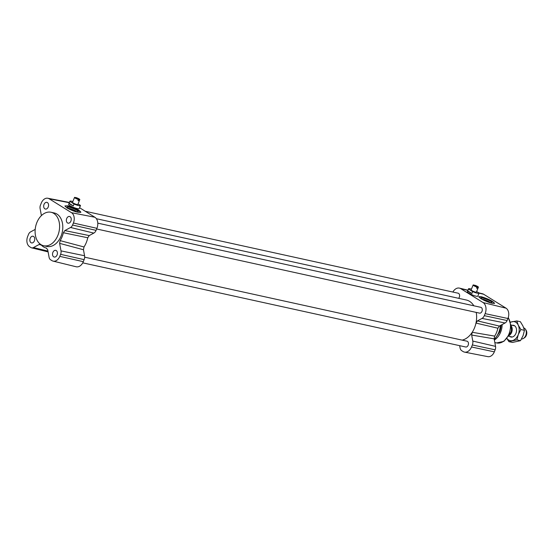 <?xml version="1.0" encoding="UTF-8"?>
<svg xmlns="http://www.w3.org/2000/svg" width="554" height="554" viewBox="0 0 554 554"><rect width="100%" height="100%" fill="white"/><g stroke="black" fill="none" stroke-linecap="round" stroke-linejoin="round"><path stroke-width="0.83" d="M476.98 287.055L473.594 284.95A2.86 0.492 22.2 0 0 473.116 285.026A2.86 0.492 22.2 0 0 474.307 285.975A2.86 0.492 22.2 0 0 476.98 287.055L476.551 288.101A2.86 0.492 22.2 0 0 477.513 288.309L477.936 287.27A2.86 0.492 22.2 0 0 478.407 287.187A2.86 0.492 22.2 0 0 477.223 286.238A2.86 0.492 22.2 0 0 474.549 285.158L477.936 287.27M473.116 285.026L471.122 289.929A2.86 0.492 22.2 0 0 473.58 291.459A2.86 0.492 22.2 0 0 476.412 292.09L478.407 287.187M476.675 287.789L477.513 288.309M471.44 289.14A5.713 0.983 22.2 0 0 468.476 288.849A5.713 0.983 22.2 0 0 468.476 289.001L472.666 291.605A5.713 0.983 22.2 0 0 479.058 293.163A5.713 0.983 22.2 0 0 479.051 293.011L476.641 291.515M468.476 289.001L467.708 290.878L471.897 293.481L472.666 291.605M479.058 293.163L477.79 296.265C476.087 296.515 473.012 295.448 468.566 293.073L467.264 291.965L468.476 288.849M467.708 290.878A5.713 0.983 22.2 0 0 471.897 293.481M74.998 197.356A2.86 0.492 22.2 0 0 74.527 197.439A2.86 0.492 22.2 0 0 75.711 198.38A2.86 0.492 22.2 0 0 78.384 199.468L74.998 197.356M74.527 197.439L72.526 202.335A2.86 0.492 22.2 0 0 74.991 203.872A2.86 0.492 22.2 0 0 77.816 204.495L79.818 199.599A2.86 0.492 22.2 0 0 78.633 198.651A2.86 0.492 22.2 0 0 75.96 197.57L79.347 199.675A2.86 0.492 22.2 0 0 79.818 199.599M78.384 199.468L77.962 200.506A2.86 0.492 22.2 0 0 78.917 200.721L79.347 199.675M78.086 200.202L78.917 200.721M72.851 201.545A5.713 0.983 22.2 0 0 69.88 201.254A5.713 0.983 22.2 0 0 69.887 201.407L74.07 204.017A5.713 0.983 22.2 0 0 80.462 205.576A5.713 0.983 22.2 0 0 80.462 205.423L78.052 203.92M69.887 201.407L69.118 203.283L73.308 205.894L74.07 204.017M80.462 205.576L79.25 208.546C79.049 209.821 68.786 205.929 68.613 204.516L69.88 201.254M69.118 203.283A5.713 0.983 22.2 0 0 73.308 205.894M84.665 257.181L466.987 341.195A2.971 2.078 102.4 0 1 468.372 344.54A2.971 2.078 102.4 0 1 465.713 346.998L82.754 262.845M85.261 211.261L458.13 293.204A2.971 2.078 102.4 0 1 459.598 295.289A2.971 2.078 102.4 0 1 458.629 298.315M97.795 223.151L480.81 307.325A2.971 2.078 102.4 0 1 482.202 310.669A2.971 2.078 102.4 0 1 479.535 313.128L96.645 228.982M96.389 218.712L466.336 300.012A20.567 14.362 102.4 0 1 473.815 305.787M476.225 312.394A20.567 14.362 102.4 0 1 475.976 323.079A20.567 14.362 102.4 0 1 472.223 332.282A20.567 14.362 102.4 0 1 462.168 340.135M35.2 229.404L30.546 231.918A4.564 3.185 -77.6 0 0 28.531 234.356L27.7 236.392A7.991 5.582 -77.6 0 0 29.604 246.717L30.969 247.562A4.564 3.185 -77.6 0 0 31.633 247.846A4.564 3.185 -77.6 0 0 33.434 247.569L39.161 244.473L40.186 244.279L41.079 244.792A18.857 13.171 -77.6 0 0 45.857 247.95A18.857 13.171 -77.6 0 0 46.363 248.081L47.713 249.799L49.098 257.326A4.564 3.185 -77.6 0 0 50.573 259.771L51.931 260.615A7.991 5.582 -77.6 0 0 53.101 261.114L76.133 266.765A8.573 5.983 -77.6 0 0 83.308 261.675L84.132 259.646A5.145 3.594 -77.6 0 0 84.568 255.754L83.46 249.736L84.014 246.973A20.567 14.362 -77.6 0 0 87.767 237.77L89.236 235.575L93.813 233.102A5.145 3.594 -77.6 0 0 96.084 230.353L96.915 228.324A8.573 5.983 -77.6 0 0 94.873 217.251L79.582 207.729M459.654 345.668L460.069 347.94A5.145 3.594 -77.6 0 0 461.731 350.696L463.089 351.548A8.573 5.983 -77.6 0 0 464.543 352.115L487.825 356.644A7.991 5.582 -77.6 0 0 494.327 351.859L495.151 349.823A4.564 3.185 -77.6 0 0 495.539 346.375L494.147 338.847L494.68 336.112A18.857 13.171 -77.6 0 0 497.901 328.224L499.362 326.071L505.089 322.968A4.564 3.185 -77.6 0 0 507.104 320.537L507.935 318.502A7.991 5.582 -77.6 0 0 506.031 308.176L483.704 294.278A7.991 5.582 -77.6 0 0 482.534 293.779L478.822 292.872M499.362 326.071L477.444 320.884L482.022 318.411A5.145 3.594 -77.6 0 0 484.293 315.662L485.124 313.633A8.573 5.983 -77.6 0 0 483.081 302.56L460.755 288.655A8.573 5.983 -77.6 0 0 459.501 288.128A8.573 5.983 -77.6 0 0 452.881 292.048M464.543 352.115A8.573 5.983 -77.6 0 0 471.516 346.984L472.34 344.955A5.145 3.594 -77.6 0 0 472.777 341.063L471.669 335.045L494.147 338.847M494.68 336.112L472.223 332.282L471.669 335.045M477.444 320.884L475.976 323.079L497.901 328.224M31.024 242.707A3.428 2.396 102.4 0 1 30.068 238.663A3.428 2.396 102.4 0 1 33.032 236.233A3.428 2.396 102.4 0 1 34.639 240.09A3.428 2.396 102.4 0 1 31.564 242.929A3.428 2.396 102.4 0 1 31.024 242.707M67.526 222.95A3.428 2.396 102.4 0 1 66.57 218.906A3.428 2.396 102.4 0 1 69.534 216.476A3.428 2.396 102.4 0 1 71.141 220.34A3.428 2.396 102.4 0 1 68.066 223.172A3.428 2.396 102.4 0 1 67.526 222.95M44.846 208.83A3.428 2.396 102.4 0 1 43.891 204.793A3.428 2.396 102.4 0 1 46.861 202.355A3.428 2.396 102.4 0 1 48.461 206.22A3.428 2.396 102.4 0 1 45.386 209.052A3.428 2.396 102.4 0 1 44.846 208.83M53.703 256.821A3.428 2.396 102.4 0 1 52.741 252.783A3.428 2.396 102.4 0 1 55.712 250.346A3.428 2.396 102.4 0 1 57.311 254.21A3.428 2.396 102.4 0 1 54.244 257.042A3.428 2.396 102.4 0 1 53.703 256.821M51.03 212.258L54.23 212.958A17.139 11.973 102.4 0 1 56.93 214.066A17.139 11.973 102.4 0 1 61.709 234.28A17.139 11.973 102.4 0 1 46.868 246.44L43.676 245.741A17.139 11.973 -77.6 0 0 58.516 233.573A17.139 11.973 -77.6 0 0 53.731 213.366A17.139 11.973 -77.6 0 0 51.03 212.258A17.139 11.973 -77.6 0 0 35.664 226.427A17.139 11.973 -77.6 0 0 43.676 245.741M53.101 261.114A7.991 5.582 -77.6 0 0 59.79 256.363L60.615 254.334A4.564 3.185 -77.6 0 0 61.002 250.879L59.61 243.351L83.46 249.736M84.014 246.973L60.144 240.623L59.61 243.351M60.144 240.623A18.857 13.171 -77.6 0 0 63.364 232.728L87.767 237.77M89.236 235.575L64.825 230.582L63.364 232.728M64.825 230.582L70.552 227.479A4.564 3.185 -77.6 0 0 72.567 225.049L73.398 223.013A7.991 5.582 -77.6 0 0 71.494 212.688L49.167 198.782A7.991 5.582 -77.6 0 0 47.81 198.249A7.991 5.582 -77.6 0 0 41.308 203.034L40.484 205.07A4.564 3.185 -77.6 0 0 40.096 208.519L41.405 215.61M66.854 207.902L64.929 205.943L67.671 205.825C74.97 207.84 79.374 209.973 80.877 212.224C78.225 212.84 73.55 211.399 66.854 207.902M64.908 206.074A8.573 1.475 -157.8 0 1 67.533 206.157A8.573 1.475 -157.8 0 1 75.753 209.128A8.573 1.475 -157.8 0 1 80.697 212.411M480.74 298.558L478.774 296.674L481.44 296.75C488.628 299.028 493.005 301.231 494.57 303.343C492.007 303.717 487.402 302.124 480.74 298.558M478.794 296.93A8.573 1.475 -157.8 0 1 481.301 297.089A8.573 1.475 -157.8 0 1 489.75 300.157A8.573 1.475 -157.8 0 1 494.487 303.447M482.139 299.236A4.854 0.838 -157.8 0 1 483.206 299.382A4.854 0.838 -157.8 0 1 490.449 302.629M485.47 300.981A5.831 1.004 22.2 0 0 490.096 302.56A5.831 1.004 22.2 0 0 491.786 302.678A5.831 1.004 22.2 0 0 486.918 299.416A5.831 1.004 22.2 0 0 481.156 298.336A5.831 1.004 22.2 0 0 484.868 300.711M68.371 208.311A4.854 0.838 -157.8 0 1 69.437 208.456A4.854 0.838 -157.8 0 1 76.681 211.704M76.327 211.635A5.831 1.004 22.2 0 0 78.017 211.746A5.831 1.004 22.2 0 0 73.149 208.491A5.831 1.004 22.2 0 0 67.387 207.411A5.831 1.004 22.2 0 0 70.794 209.647A5.831 1.004 22.2 0 0 76.327 211.635M523.412 338.446L524.403 337.829A4.723 3.296 -77.6 0 0 526.3 335.44A4.723 3.296 -77.6 0 0 526.078 330.205L525.441 329.228A5.713 3.989 102.4 0 1 525.704 335.565A5.713 3.989 102.4 0 1 523.412 338.446A5.713 3.989 102.4 0 1 521.487 339M523.738 327.85A5.713 3.989 102.4 0 1 525.441 329.228M510.954 325.634A5.713 3.989 102.4 0 1 511.605 332.462A5.713 3.989 102.4 0 1 508.759 335.634M509.375 334.325A5.028 3.511 -77.6 0 0 510.906 332.137A5.028 3.511 -77.6 0 0 510.968 327.082M509.77 336.465A5.997 4.19 -77.6 0 0 515.954 333.314A5.997 4.19 -77.6 0 0 516.522 330.759A5.997 4.19 -77.6 0 0 514.361 325.62A5.997 4.19 -77.6 0 0 512.221 325.302M506.965 338.432A9.716 6.787 -77.6 0 0 512.298 340.634A9.716 6.787 -77.6 0 0 518.288 334.574A9.716 6.787 -77.6 0 0 518.232 325.101A9.716 6.787 -77.6 0 0 512.194 321.687A9.716 6.787 -77.6 0 0 510.504 322.345M508.891 341.652L512.471 342.434L520.49 340.675L523.08 335.627L524.451 330.316L523.024 326.154L520.393 321.722L516.813 320.932L518.232 325.101L520.871 329.526L518.288 334.574L516.91 339.886L508.891 341.652L506.91 338.501M510.449 322.13L516.813 320.932M520.871 329.526L524.451 330.316M516.91 339.886L520.49 340.675M483.081 302.56L506.031 308.176M485.124 313.633L507.935 318.502M484.293 315.662L507.104 320.537M482.022 318.411L505.089 322.968M472.777 341.063L495.539 346.375M472.34 344.955L495.151 349.823M471.516 346.984L494.327 351.859M460.755 288.655L467.846 290.393M479.065 293.142L483.704 294.278M494.23 339.283A17.139 11.973 -77.6 0 0 500.435 325.489M494.32 339.782L499.604 332.068A16.475 11.502 -77.6 0 0 501.141 325.108A15.858 11.08 -77.6 0 1 501.141 325.17L501.141 325.108M499.632 331.998A15.858 11.08 -77.6 0 0 499.653 331.936A15.858 11.08 -77.6 0 0 501.141 325.17M494.362 339.997A14.854 10.374 -77.6 0 0 502.153 324.561M494.833 342.545L496.675 342.947A14.854 10.374 -77.6 0 0 508.6 334.858A14.854 10.374 -77.6 0 0 508.219 317.726M96.915 228.324L73.398 223.013M94.873 217.251L71.494 212.688M96.084 230.353L72.567 225.049M93.813 233.102L70.552 227.479M84.132 259.646L60.615 254.334M84.568 255.754L61.002 250.879M83.308 261.675L59.79 256.363M47.949 251.08L33.434 247.569M69.292 202.716L49.167 198.782M39.161 244.473L41.342 245.09M467.922 290.192L459.501 288.128M496.675 342.947L503.877 341.354L509.251 334.609L510.947 325.482L508.302 317.463M45.857 247.95L46.64 248.185M31.633 247.846L48.094 251.89M47.81 198.249L69.395 202.445M514.721 325.856L510.92 325.018M512.263 337.012L508.468 336.181"/></g></svg>
